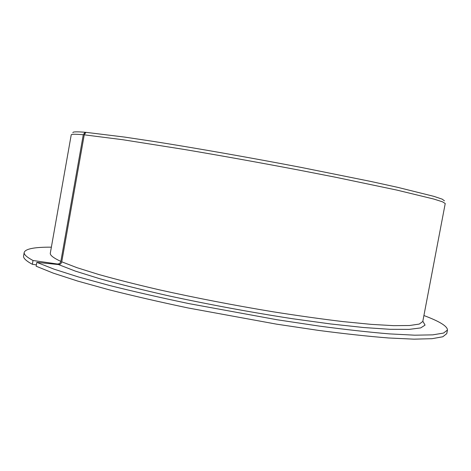 <?xml version="1.0" encoding="UTF-8"?>
<svg xmlns="http://www.w3.org/2000/svg" width="471" height="471" viewBox="0 0 471 471"><rect width="100%" height="100%" fill="white"/><g stroke="black" fill="none" stroke-linecap="round" stroke-linejoin="round"><path stroke-width="0.71" d="M36.832 262.359L53.9 269.118L78.339 276.93L109.731 285.532C133.805 291.561 160.181 297.584 188.853 303.601L277.295 319.791L319.409 326.115C345.761 329.6 369.099 332.19 389.423 333.886L414.727 335.187L432.755 334.857L443.535 333.074L447.45 330.059L446.773 333.609L442.828 336.765L432.025 338.69L413.974 339.161L388.652 337.984C368.31 336.371 344.96 333.845 318.608 330.412L276.495 324.142L188.059 307.957C159.398 301.905 133.034 295.841 108.972 289.759L77.609 281.046L53.194 273.109L36.149 266.209L36.832 262.359L58.469 264.555C60.153 264.549 61.248 263.636 61.748 261.811L84.25 134.83L85.863 132.327L124.479 137.067L152.963 141.341C195.377 148.018 249.883 157.591 301.087 167.399L370.3 181.341L397.742 187.352L433.926 196.366L442.275 199.18L444.459 200.858M51.374 247.163C34.583 247.069 25.528 248.812 24.209 252.379C23.768 254.446 26.706 257.148 33.023 260.498L57.215 263.972C59.111 264.066 60.323 263.212 60.841 261.405L83.285 134.741L85.063 132.263C76.655 131.597 72.599 131.733 72.887 132.657M447.45 330.059C447.485 326.256 439.637 321.41 423.912 315.535M24.209 252.379L23.585 255.941C23.126 258.084 26.052 260.875 32.352 264.302L33.023 260.498M32.352 264.302L36.385 264.879M84.25 134.83L122.748 139.716L184.538 149.501C221.553 155.766 259.762 162.642 299.156 170.131L335.864 177.302L396.594 190.025L433.679 199.015L442.534 201.829L445.23 203.507L422.775 321.505L419.278 324.066L409.658 325.508L393.638 325.655L371.266 324.372L343 321.599C321.522 319.02 298.172 315.747 272.956 311.773C233.587 305.237 195.659 297.907 159.169 289.789C136.349 284.49 116.19 279.385 98.68 274.475L76.997 267.687L61.748 261.811M60.841 261.405C53.382 257.92 49.867 255.17 50.315 253.145L71.221 134.865C71.268 134.094 75.289 134.052 83.285 134.741M85.81 132.41L85.063 132.263M58.469 264.555L75.313 271.102L99.664 278.691C119.446 284.178 142.183 289.836 167.876 295.658C208.965 304.549 250.501 312.232 292.479 318.714L330.683 323.966L363.671 327.522L390.07 329.306L409.14 329.382L420.703 327.91L425.066 325.108L422.828 321.222"/></g></svg>
